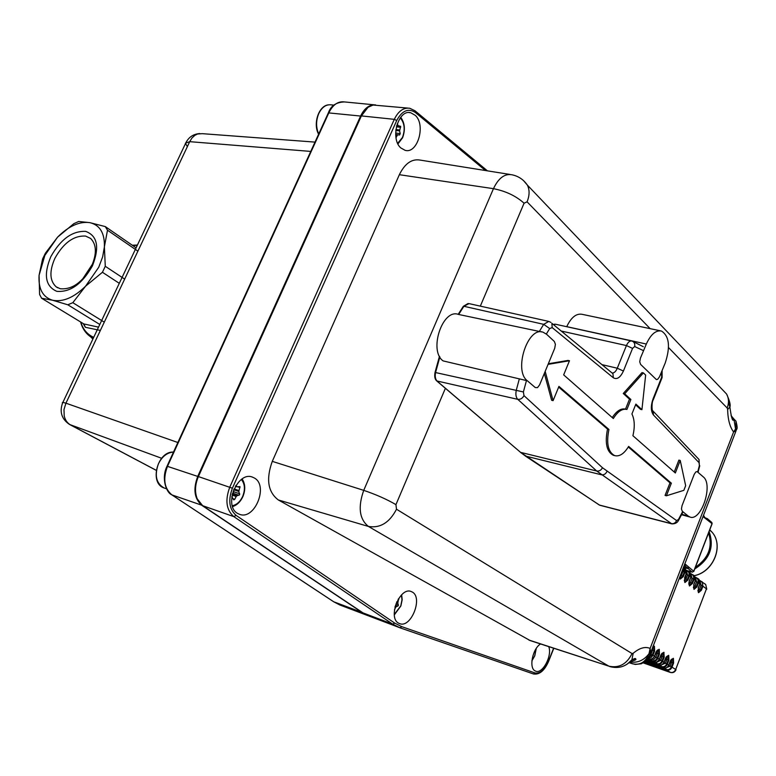 <?xml version="1.0" encoding="UTF-8"?>
<svg xmlns="http://www.w3.org/2000/svg" width="776" height="776" viewBox="0 0 776 776"><rect width="100%" height="100%" fill="white"/><g stroke="black" fill="none" stroke-linecap="round" stroke-linejoin="round"><path stroke-width="1.16" d="M541.764 331.944L458.441 314.425C442.533 308.237 428.439 350.82 443.106 360.898L527.321 380.754L535.275 387.563L537.525 387.622L539.601 384.877L554.724 348.269L555.412 344.34L554.336 341.45L546.605 334.281L543.113 332.225C527.835 326.036 513.305 370.54 527.321 380.754M688.157 516.03L689.903 517.01C701.145 521.802 713.532 484.622 703.308 476.91L697.139 471.585L695.859 471.905L694.239 474.281L682.026 505.7L681.444 508.988L682.259 511.219L688.157 516.03L681.794 514.304M660.492 330.828L582.116 314.319C576.277 313.261 571.146 317.374 566.742 326.647L566.829 326.725M646.33 344.03L640.413 358.173L639.725 361.781L640.607 364.41L656.36 379.561L657.67 379.309L659.464 376.874L665.207 363.032C670.542 346.756 669.29 336.086 661.453 331.032C655.827 330.033 650.783 334.359 646.33 344.03L566.742 326.647M536.168 648.59L534.722 655.807L531.899 660.667M401.367 595.085L402.007 599.741L400.765 605.91L394.286 614.456M396.526 602.448L397.816 602.923L398.321 605.552L396.196 606.803L395.139 606.405M394.965 607.094L396.196 606.803M395.682 607.356L394.45 609.82M397.816 602.923L398.689 598.519M241.365 479.519C244.935 483.885 245.361 489.54 242.655 496.465C240.133 501.752 236.68 504.837 232.305 505.719M233.692 489.724L238.824 491.441L239.629 494.69L236.855 495.864L232.228 494.302M232.063 495.069L236.205 496.475L236.855 495.864M236.205 496.475L234.75 499.298L233.198 498.774M231.772 496.844L233.78 499.88L234.75 499.298M232.49 493.255L233.421 492.595L233.178 491.043M238.824 491.441L239.997 486.591L236.961 486.814L236.04 485.281M395.789 130.484L399.591 130.901L400.232 133.579L399.601 134.966L395.702 134.694M395.731 135.218L397.797 134.927M397.234 135.383L396.022 137.73M399.591 130.901L400.678 126.343L398.098 125.664L397.283 123.646M369.289 616.163L362.45 612.681L201.993 505.457C194.339 498.929 192.923 489.229 197.754 476.357L360.704 115.847C364.516 108.106 369.463 104.459 375.555 104.896M684.801 563.764L693.725 571.262L712.009 523.635L702.988 516.573M687.817 570.797L692.163 572.106L684.995 565.733M705.083 517.999L707.353 518.649L704.773 517.679M530.183 640.578L278.351 499.977C267.904 492.032 265.887 479.161 272.279 461.361L399.359 174.697C404.849 163.532 411.755 158.653 420.088 160.079L510.036 174.464M238.174 513.702C222.877 506.786 237.349 470.479 252.646 477.201L254.111 477.88C269.078 485.262 254.596 520.929 239.27 514.197L238.174 513.702M398.922 623.303C387.234 618.385 399.873 586.21 411.319 591.593L412.046 591.933C423.492 597.21 410.911 628.89 399.436 623.535L398.922 623.303M548.748 646.65C552.493 655.642 542.424 674.49 535.595 671.114L535.168 670.92C528.64 668.223 532.53 648.658 540.542 643.964M400.833 147.944C389.921 138.739 398.233 109.067 410.698 112.743L415.315 115.372C426.024 124.984 417.585 154.075 405.169 150.36L400.833 147.944M407.72 108.077L373.11 105.041L368.086 107.243L361.383 115.915L198.394 476.58C195.009 484.573 194.621 491.984 197.22 498.813L202.633 505.68L363.061 612.914L369.91 616.396M731.477 416.906L735.949 421.106L735.842 428.488L733.611 431.951C729.877 427.072 727.888 419.593 727.636 409.515L727.199 408.03L668.543 347.59M731.07 415.626L733.912 419.021L735.871 430.99L733.611 431.951L650.133 648.416L650.56 652.364L650.026 655.012L648.6 657.301L646.398 658.805M736.725 429.118L735.871 430.99M632.692 663.878L632.227 663.684C639.938 665.575 645.525 662.258 649.008 653.722L650.56 652.364M630.374 661.976C637.756 663.053 643.964 660.298 649.008 653.722L650.133 648.416C645.176 646.33 639.521 647.95 633.177 653.285L632.023 653.547C626.824 664.13 619.102 668.34 608.879 666.167L368.425 526.438C359.375 519.183 357.814 507.155 363.731 490.364L493.458 188.675C498.444 178.15 504.575 173.514 511.83 174.755C518.349 176.084 523.519 179.528 527.36 185.086L523.528 180.614M697.711 471.963L699.36 465.668L699.069 462.69L653.421 414.937C650.802 411.261 650.657 405.955 652.994 399.029L661.715 377.097L661.356 372.315M643.45 350.626L634.69 346.542L632.547 348.385L626.436 345.562C627.988 342.168 629.773 340.654 631.8 341.023L631.8 341.023M632.547 348.385L623.419 371.044C620.344 377.592 616.978 379.842 613.321 377.776L552.182 327.598L549.689 328.549L546.333 334.039M526.467 380.55L523.393 391.948L523.984 395.634L602.477 467.734L676.585 520.57L678.476 519.454L682.657 511.539M674.228 472.012L678.884 460.11L680.232 460.449L685.654 485.679L683.85 490.335L666.409 495.796L665.061 495.428L669.989 482.837L628.308 446.986M544.345 373.411L551.639 400.3L553.094 400.649L558.943 386.409L608.937 429.458L607.521 429.109C604.756 443.038 606.677 451.758 613.302 455.269L614.136 455.483M607.521 429.109L558.662 387.088M548.331 363.76L568.013 360.433L569.477 360.743L563.667 374.886L613.331 418.516C617.735 411.445 622.265 408.418 626.921 409.456L630.898 399.514L629.491 399.194L623.273 393.48L641.985 372.606L643.391 372.907L645.651 375.089L641.927 409.66L640.52 409.34L635.592 404.8M629.491 399.194L625.514 409.127C620.994 408.118 616.58 410.94 612.274 417.585M641.927 409.66L635.874 404.092L631.926 413.977C634.652 419.612 634.981 426.858 632.906 435.714L675.333 472.982L680.232 460.449M630.898 399.514L624.69 393.801L623.273 393.48M624.69 393.801L643.391 372.907M548.069 364.371L569.477 360.743M553.094 400.649L545.179 371.384M608.937 429.458C606.163 443.387 608.083 452.117 614.699 455.628C619.529 456.792 624.176 453.727 628.638 446.423L671.347 483.186L669.989 482.837M666.409 495.796L671.347 483.186M539.368 331.439L543.675 324.339L463.893 306.287L458.665 314.474M599.964 505.292L671.822 523.868L596.695 471.013L517.757 399.33C515.943 397.36 515.448 394.324 516.283 390.221L519.328 378.872M439.846 356.95L435.569 372.567C434.803 376.476 435.375 379.386 437.276 381.288L520.58 452.36L599.266 504.982M613.321 377.776L612.953 373.712L612.07 372.965M612.225 372.994C614.204 373.062 615.892 371.481 617.279 368.222L626.436 345.562L561.232 331.032M631.441 340.945L555.616 324.261L553.395 324.572M549.689 328.549L543.675 324.339L548.797 321.419L550.902 322.418M548.38 321.332L469.053 303.62L463.126 306.627L458.189 314.358M523.984 395.634C522.49 398.379 520.424 399.611 517.757 399.33L436.733 380.938C434.87 379.348 434.308 376.515 435.026 372.441L523.393 391.948M652.994 399.029L653.179 400.038M661.715 377.097L661.88 378.154M623.419 371.044L617.279 368.222L601.953 364.633M54.892 258.33C49.218 271.27 49.645 280.776 56.163 286.839L60.256 288.74C72.139 289.797 82.557 282.348 91.49 266.401C96.932 253.81 96.631 244.489 90.608 238.445L85.593 236.079C73.768 235.419 63.535 242.839 54.892 258.33M92.412 265.887C82.188 283.958 70.325 292.445 56.823 291.339C45.386 286.373 43.378 274.84 50.789 256.73C60.625 239.241 72.265 230.792 85.69 231.384C97.495 235.768 99.735 247.272 92.412 265.887M82.353 279.438L92.557 263.985M102.422 272.279L85.554 286.218L72.818 302.688L67.813 304.784L52.545 300.234L41.613 298.256L39.595 294.473L39.072 275.325L42.602 258.951L45.386 253.209L57.579 237.146L73.836 223.663L78.696 221.47L89.89 222.654L105.284 226.592L107.495 230.22L104.391 246.797C104.77 233.13 99.939 225.079 89.89 222.654C79.453 221.218 68.686 226.059 57.579 237.146L44.853 255.42L39.072 275.325C38.267 288.866 42.758 297.169 52.545 300.234C62.914 302.262 73.914 297.596 85.554 286.218L98.727 267.274L102.655 256.856L104.391 246.797L105.274 266.294L102.422 272.279L119.291 283.318M124.664 279.108L105.274 266.294M104.285 322.156L72.818 302.688M67.813 304.784L99.58 324.329M98.271 327.084L83.847 323.941L41.613 298.256M83.847 323.941L85.379 327.297L100.366 330.43M135.878 247.709L105.284 226.592M107.495 230.22L137.895 251.152M92.693 338.86L90.579 336.774M700.292 554.52L703.696 545.635M647.921 658.591L648.746 659.105C651.258 659.687 653.14 658.688 654.401 656.127L653.014 655.254L650.986 657.747L648.047 658.407M647.795 658.775L648.862 659.144M651.045 659.26L653.712 659.503L655.856 657.301L654.527 656.467L652.703 658.533M650.792 659.309L651.986 660.686C654.294 661.22 656.03 660.308 657.185 657.961L658.785 653.799L658.63 650.065L657.864 649.871L656.079 651.995M647.533 659.125L651.986 660.686L653.596 662.103C656.098 662.685 657.97 661.695 659.222 659.154L657.844 658.29C656.593 660.842 654.711 661.821 652.209 661.249L647.232 659.503M647 659.794L653.644 662.132L646.99 659.794M655.642 662.306L656.36 662.558L660.657 660.308L659.338 659.484L657.582 661.501M655.885 662.258L656.797 663.664C659.096 664.198 660.822 663.296 661.967 660.958L663.558 656.816L663.412 653.111L662.655 652.917L660.89 655.041M660.657 665.226L661.55 666.603C663.839 667.137 665.556 666.245 666.691 663.917L667.35 664.246C666.109 666.768 664.256 667.738 661.763 667.156L663.121 668C665.604 668.572 667.457 667.602 668.699 665.09L667.35 664.246L668.922 660.124L668.757 655.429L665.575 658.009L664.081 662.209C662.85 664.731 660.968 665.692 658.436 665.09L646.098 660.764L658.387 665.071C660.88 665.643 662.743 664.673 663.984 662.141L662.626 661.288C661.385 663.819 659.513 664.799 657.02 664.217L658.504 665.11M646.709 660.124L657.02 664.217L646.369 660.483M660.434 665.265L665.391 663.276L664.091 662.462L662.403 664.44M645.768 661.065L661.763 667.156L645.389 661.404M645.089 661.656L663.228 668.029M665.168 668.194L670.076 666.206L668.796 665.41L667.166 667.331M665.381 668.155L666.245 669.513C668.524 670.047 670.231 669.154 671.366 666.846L672.928 662.752L672.802 659.096L672.074 658.911L670.328 661.016M686.285 570.263L686.935 570.457M690.853 573.745L691.484 573.93M695.374 577.189L695.985 577.373M699.836 580.584L700.427 580.768M700.059 583.28L699.836 584.26L701.048 585.182L700.117 581.534M693.375 587.189L694.045 588.48L696.324 586.53L697.866 582.495C698.545 580.07 697.828 578.411 695.703 577.499L697.769 578.421L698.507 582.834L699.787 583.804L699.05 579.4L697.915 578.586M684.694 577.635L686.294 573.571L685.48 569.012L683.404 567.392L684.151 567.993L684.878 572.475L686.207 573.483L685.48 569.012L684.316 568.178M686.517 572.795L684.752 579.75L685.965 579.003L687.255 579.701L688.826 575.617C689.515 573.173 688.797 571.495 686.653 570.583L688.748 571.514L689.476 575.967L690.785 576.966L690.058 572.513L688.904 571.689M682.094 570.787L682.919 571.417L682.88 568.76M691.086 576.335L690.844 577.431L692.085 578.382L691.125 574.677M686.178 573.881L687.536 574.919L686.547 571.175M695.597 579.827L695.364 580.865L696.596 581.806L695.645 578.13M689.243 581.195L689.311 581.127C688.739 583.125 688.69 584.347 689.156 584.794L688.836 583.736L689.515 585.085L691.823 583.135L693.375 579.071C694.064 576.646 693.337 574.967 691.212 574.065L693.288 574.987L694.016 579.42L695.315 580.409L694.578 575.976L693.434 575.162M649.473 656.157L651.006 654.265L650.356 653.858M668.922 660.124L668.272 659.804L666.691 663.917L665.391 663.276L666.972 659.154L666.739 657.388L664.004 662.403M659.26 659.26L660.822 654.992L663.858 652.296L664.217 657.146L662.626 661.288L660.657 660.308L662.248 656.166L662.006 654.381L659.241 659.425M697.866 590.575L698.526 591.826L700.777 589.886L702.309 585.87C702.988 583.455 702.261 581.806 700.156 580.904L702.202 581.816L702.94 586.2L706.441 588.868L675.692 669.475L672.016 667.166C670.784 669.678 668.931 670.639 666.458 670.066L670.697 672.491M699.758 584.202L698.293 588.286L698.497 590.07L699.506 589.207L701.048 585.182L702.94 586.2L701.407 590.216L698.536 592.699L698.245 587.839L699.807 583.959M695.286 580.807L693.812 584.92L694.025 586.714L695.044 585.841L696.596 581.806L698.507 582.834L696.964 586.869L694.054 589.353L693.763 584.464L695.335 580.564M690.756 577.363L689.282 581.505L689.505 583.319L690.533 582.446L692.085 578.382L694.016 579.42L692.464 583.474L689.524 585.967L689.224 581.04L690.805 577.121M685.965 579.003L687.536 574.919L689.476 575.967L687.905 580.05L684.946 582.543L684.626 577.577L686.294 573.571L684.626 577.577M679.64 577.15L680.3 578.188L682.647 576.228L684.228 572.116L684.878 572.475L683.297 576.578L680.309 579.08L679.485 577.577M653.014 646.243L654.42 646.272L654.624 651.074L653.014 655.254L652.335 654.925L653.955 650.734L653.799 646.98L652.781 646.864M647.785 658.775L648.794 659.125C651.355 659.736 653.256 658.756 654.507 656.205L656.011 651.947L659.26 649.357L659.445 654.129L657.844 658.29L655.856 657.301L657.456 653.14L657.214 651.345L654.43 656.399M645.079 661.666L663.17 668.02C665.692 668.621 667.564 667.67 668.786 665.158L670.27 660.977L673.423 658.407L673.578 663.073L672.016 667.166L670.076 666.206L671.638 662.112L671.415 660.357L668.708 665.352M648.397 657.873L652.335 654.925L651.006 654.265L652.616 650.075L652.548 648.377L654.42 646.272M680.309 579.08L680.28 576.403L681.338 575.52L682.919 571.417L684.228 572.116L683.278 567.731M704.773 583.775L705.704 584.493L706.771 589.188L705.704 584.493L699.826 580.564M706.228 589.42L675.692 669.475C674.47 671.967 672.627 672.928 670.154 672.346L643.285 662.879M675.547 669.824L676.042 669.736C674.877 672.2 672.967 673.093 670.328 672.433L643.255 662.898M635.146 660.017L632.886 659.212L635.127 660.027M644.72 661.947L666.458 670.066L644.274 662.258M635.699 659.241L634.079 658.669M701.407 590.216L699.506 589.207M698.536 592.699L698.497 590.07M698.371 592.573L698.332 589.944M696.964 586.869L695.044 585.841M694.054 589.353L694.025 586.714M693.889 589.226L693.86 586.588M692.464 583.474L690.533 582.446M689.524 585.967L689.505 583.319M689.36 585.841L689.33 583.193M684.752 579.75L684.936 581.66L687.255 579.701L687.905 580.05M684.238 580.264L684.597 581.36L684.723 577.674L684.772 582.417M684.917 579.876L684.946 582.543M683.297 576.578L681.338 575.52M679.63 577.189L679.951 577.887L679.66 577.111M654.624 651.074L652.616 650.075M659.086 649.25L657.214 651.345M659.26 649.357L657.398 651.462M659.445 654.129L657.456 653.14M663.858 652.296L662.006 654.381M664.033 652.412L662.18 654.498M664.217 657.146L662.248 656.166M666.972 659.154L668.272 659.804L668.136 656.118L667.389 655.933L665.633 658.048M668.582 655.322L666.739 657.388M668.757 655.429L666.914 657.495M673.248 658.3L671.415 660.357M673.423 658.407L671.58 660.463M673.578 663.073L671.638 662.112M634.904 658.494L635.67 658.766M654.246 646.156L653.615 646.864M656.011 651.947L654.449 656.244M656.845 650.647L657.864 649.871L656.05 652.063M653.712 662.141L653.644 662.132C656.186 662.733 658.087 661.763 659.319 659.231L660.919 655.07L662.655 652.917L661.666 653.664M665.575 658.009L664.023 662.248M666.429 656.651L665.604 658.116M670.27 660.977L668.728 665.197M671.133 659.61L670.299 661.084M686.275 570.234L690.058 572.513L690.873 577.053L689.224 581.04M680.125 578.062L680.135 578.954M395.469 605.28L397.836 606.153M398.398 604.805L395.944 603.903M397.875 602.127L396.846 601.749M398.156 599.276L398.786 599.508M232.781 493.196L239.027 495.301M239.706 493.769L233.46 491.664M238.872 490.51L234.051 488.899M237.601 486.736L239.997 487.532M236.631 486.494L235.516 486.115M400.261 117.874C404.577 123.044 405.315 129.573 402.463 137.459L397.671 143.327M395.692 134.529L399.601 134.966M400.232 133.579L395.663 133.065M399.65 129.961L395.896 129.553M396.371 126.818L400.659 127.283M397.884 125.314L396.788 125.198M396.672 125.615L398.33 125.799L396.672 125.615M328.481 112.598C330.906 105.74 336.26 102.18 344.554 101.937C338.161 101.055 332.972 104.595 328.975 112.539L167.519 466.26C162.756 478.879 164.221 488.424 171.933 494.904L202.167 505.351M198.375 476.629L167.044 466.211C160.971 478.2 166.384 492.741 171.651 494.739L333.758 601.798L362.596 612.603M167.073 466.134L328.355 112.869L361.296 116.119M156.199 470.275L70.674 425.005C67.367 423.182 65.203 420.155 64.214 415.946L63.981 409.553L65.931 403.18L189.713 141.668L185.377 143.24L187.356 146.635M310.759 151.417L189.713 141.668L191.944 138.012L194.854 135.325L197.502 134.015L202.216 133.656L315.007 142.105M161.612 458.267L69.539 424.462C61.731 419.166 59.393 412.056 62.536 403.113M62.361 402.88C62.051 402.269 63.244 402.366 65.931 403.18L177.859 442.514M171.826 494.855L333.486 601.642L340.674 605.29M318.713 133.986C315.871 127.38 315.9 120.532 318.82 113.451C322.059 107.01 326.289 104.159 331.517 104.876L333.981 105.129M164.599 488.133L164.134 487.978C156.189 483.496 154.298 475.426 158.45 463.767C162.174 456.395 167.189 452.495 173.494 452.088C157.431 450.914 148.944 483.419 164.134 487.978L166.578 488.831M689.078 567.683L687.507 568.536L683.433 567.304M683.646 566.771L687.1 567.809L688.826 567.198M704.889 517.825L706.199 518.184L707.091 519.736M687.885 570.835L692.25 572.154L693.725 571.262L692.434 572.154M712.067 523.819L711.864 522.5L712.106 523.742L693.802 571.427M707.499 519.784L707.353 518.649L711.592 522.267M684.713 565.801L685.78 564.841M684.432 564.734L684.995 564.239M704.123 517.204L704.162 516.341M703.366 516.564L703.298 515.778M278.351 499.977L368.425 526.438C380.162 528.408 389.523 522.665 396.497 509.221L632.023 653.547M272.279 461.361L363.731 490.364C375.914 494.477 386.652 499.23 395.944 504.623L396.497 509.221M528.757 639.987L608.879 666.167L529.775 640.452M610.14 666.7L609.752 666.574C618.54 668.902 625.922 666.662 631.897 659.842L633.177 653.285M629.472 662.801L632.227 663.684L630.005 662.345M399.359 174.697L493.458 188.675C505.816 191.119 516.021 195.969 524.072 203.225L480.325 306.132M485.485 170.536L415.335 112.472C408.263 107.942 402.055 110.609 396.73 120.484L232.393 488.211C227.989 500.219 229.221 509.279 236.098 515.371L394.722 623.109L401.774 626.668L535.101 672.976C540.096 673.743 544.529 669.853 548.419 661.298L553.608 648.232M363.061 612.914L392.714 624.166L233.857 516.641C226.272 510.065 224.924 500.21 229.812 487.076L394.295 119.339C398.35 111.084 403.53 107.398 409.835 108.281L414.956 110.755M202.633 505.68L233.857 516.641L236.098 515.371M535.101 672.976L533.481 673.966L399.989 627.813L392.714 624.166L394.722 623.109M361.383 115.915L394.295 119.339L396.73 120.484M198.394 476.58L232.393 488.211M415.335 112.472L415.228 110.978L487.444 170.856M401.774 626.668L399.999 627.813L533.413 673.937M650.152 328.646L527.069 201.828L524.072 203.225M445.385 388.32L395.944 504.623M727.199 408.03C729.071 402.919 728.868 398.243 726.578 394.014L722.039 389.261M728.451 402.269L729.877 407.031L727.636 409.515M527.069 201.828C529.639 195.494 529.736 189.907 527.36 185.086L726.578 394.014C729.663 400.794 730.769 405.14 729.877 407.031C731.225 416.896 732.428 421.232 733.475 420.049L733.912 419.021L735.949 421.106C738.48 430.709 736.172 428.604 736.007 430.893L649.357 656.069L645.448 661.356L641.277 663.79L635.263 664.431L629.423 662.84M627.202 664.111L631.897 659.842L635.428 658.562C634.516 658.95 639.414 659.29 630.413 661.472M437.053 381.21L520.58 452.36L596.695 471.013C599.208 471.362 601.138 470.266 602.477 467.734M525.333 456.016L599.47 505.06L671.337 523.625C673.713 523.984 675.46 522.966 676.585 520.57M606.997 471.391C605.755 473.981 603.893 475.116 601.39 474.776L525.517 456.075L520.366 452.272M678.253 520.871L678.476 519.454M699.36 465.668L699.03 459.508L697.769 458.18M699.069 462.69L699.03 459.508L652.393 410.407M653.421 414.937L653.217 411.678C651.588 411.658 651.607 401.706 653.382 399.524L662.093 377.611L662.112 370.491M661.87 373.431L662.025 370.705M634.69 346.542C635.127 343.7 634.186 341.867 631.858 341.033M552.182 327.598L551.872 323.311L611.701 372.684M93.489 337.191C87.261 334.456 83.032 329.422 80.811 322.089M83.158 323.524L85.379 327.297M132.58 245.429L136.983 245.391M80.588 321.953C82.314 328.306 85.535 333.166 90.249 336.541L93.236 338.307M686.595 571.572L687.963 571.32M694.753 568.953C709.73 559.399 714.502 546.944 709.089 531.599M708.566 532.947C712.872 546.857 708.478 558.303 695.393 567.275M709.768 529.814L711.902 532.026C724.173 545.373 713.435 572.096 694.219 575.637M697.857 590.546L698.196 591.535L698.332 587.927L699.874 583.892L699.05 579.4L695.364 577.169M693.375 587.16L693.715 588.189L693.851 584.541L695.403 580.497L694.578 575.976L690.844 573.726M689.903 517.01L681.57 514.74M531.89 660.851L534.771 655.836L536.274 648.426M394.324 614.864L400.872 605.969L402.181 599.702L401.658 594.794M232.577 506.612C237.049 505.098 240.473 501.771 242.869 496.621C245.585 489.899 245.352 484.011 242.16 478.976M232.305 496.941L231.781 496.766M236.961 486.814L235.409 486.3M397.962 143.929L402.599 137.75C405.45 129.708 404.82 122.899 400.697 117.302M344.554 101.937L374.148 104.808M199.713 133.55C192.991 134.083 188.238 137.468 185.435 143.696L62.837 402.482M333.651 601.749L339.839 604.979L368.474 615.853M318.606 134.229C312.786 123.898 318.616 105.992 328.161 104.867M70.15 424.782L156.189 470.324M685.072 565.714L684.034 565.772M705.2 518.067L703.473 515.312M410.698 112.743L408.991 112.578M252.646 477.201L252.035 477.007M369.085 616.086L399.999 627.813M533.481 673.966C539.417 674.916 544.451 670.736 548.583 661.404L553.792 648.299M613.302 455.269L614.699 455.628M631.46 340.945L555.616 324.261M553.278 324.475L554.966 324.155M439.478 356.271L435.026 372.441M463.35 306.297L468.132 303.484M683.035 511.85L678.68 520.133C677.448 522.723 675.159 523.975 671.822 523.868M698.051 472.274L699.768 465.755M643.343 346.726L632.294 341.168M56.163 286.839L57.705 287.809M137.139 245.061L132.298 245.235M694.268 575.685C713.522 572.174 724.241 545.441 711.902 532.026L709.652 530.134"/></g></svg>
